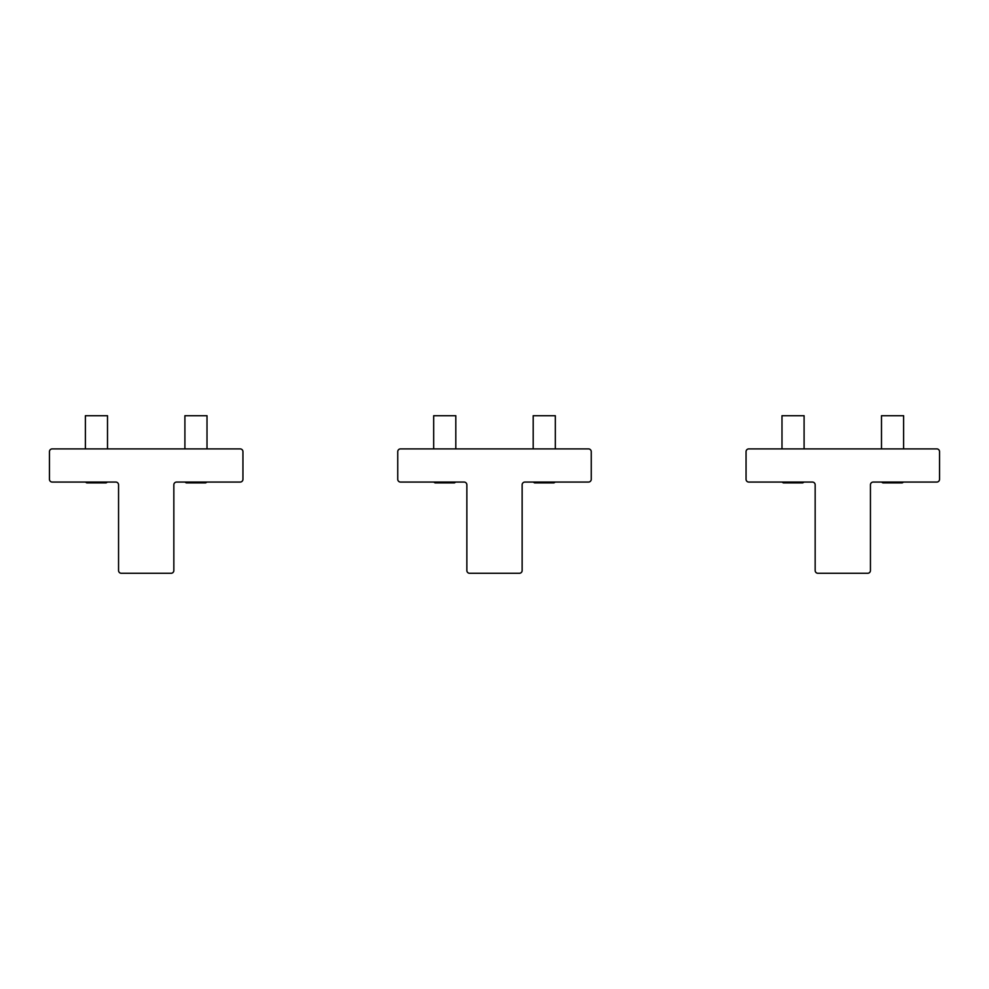 <?xml version="1.0" encoding="UTF-8"?>
<svg xmlns="http://www.w3.org/2000/svg" width="989" height="989" viewBox="0 0 989 989"><rect width="100%" height="100%" fill="white"/><g stroke="black" fill="none" stroke-linecap="round" stroke-linejoin="round"><path stroke-width="1.48" d="M107.504 448.895L107.504 415.714L85.388 415.714L85.388 448.895M86.772 482.892L85.363 482.063L86.772 482.892L106.12 482.892L107.517 482.063L106.12 482.892M207.01 448.895L207.01 415.714L184.906 415.714L184.906 448.895M186.278 482.892L184.881 482.063L186.278 482.892L205.638 482.892L207.035 482.063L205.638 482.892M455.805 448.895L455.805 415.714L433.689 415.714L433.689 448.895M435.073 482.892L433.664 482.063L435.073 482.892L454.421 482.892L455.818 482.063L454.421 482.892M804.094 448.895L804.094 415.714L781.99 415.714L781.99 448.895M783.362 482.892L781.965 482.063L783.362 482.892L802.722 482.892L804.119 482.063L802.722 482.892M555.311 448.895L555.311 415.714L533.195 415.714L533.195 448.895M534.579 482.892L533.182 482.063L534.579 482.892L553.927 482.892L555.336 482.063L553.927 482.892M903.612 448.895L903.612 415.714L881.496 415.714L881.496 448.895M882.88 482.892L881.483 482.063L882.88 482.892L902.228 482.892L903.637 482.063L902.228 482.892M466.857 484.82L466.857 570.517A2.769 2.769 0 0 0 469.627 573.286L519.373 573.286A2.769 2.769 0 0 0 522.143 570.517L522.143 484.82A2.769 2.769 0 0 1 524.912 482.063L588.48 482.063A2.769 2.769 0 0 0 591.249 479.294L591.249 451.652A2.769 2.769 0 0 0 588.48 448.895L400.52 448.895A2.769 2.769 0 0 0 397.751 451.652L397.751 479.294A2.769 2.769 0 0 0 400.52 482.063L464.088 482.063A2.769 2.769 0 0 1 466.857 484.82M815.159 484.82L815.159 570.517A2.769 2.769 0 0 0 817.915 573.286L867.674 573.286A2.769 2.769 0 0 0 870.444 570.517L870.444 484.82A2.769 2.769 0 0 1 873.213 482.063L936.781 482.063A2.769 2.769 0 0 0 939.55 479.294L939.55 451.652A2.769 2.769 0 0 0 936.781 448.895L748.809 448.895A2.769 2.769 0 0 0 746.052 451.652L746.052 479.294A2.769 2.769 0 0 0 748.809 482.063L812.389 482.063A2.769 2.769 0 0 1 815.159 484.82M118.556 484.82L118.556 570.517A2.769 2.769 0 0 0 121.326 573.286L171.085 573.286A2.769 2.769 0 0 0 173.841 570.517L173.841 484.82A2.769 2.769 0 0 1 176.611 482.063L240.191 482.063A2.769 2.769 0 0 0 242.948 479.294L242.948 451.652A2.769 2.769 0 0 0 240.191 448.895L52.219 448.895A2.769 2.769 0 0 0 49.45 451.652L49.45 479.294A2.769 2.769 0 0 0 52.219 482.063L115.787 482.063A2.769 2.769 0 0 1 118.556 484.82"/></g></svg>
